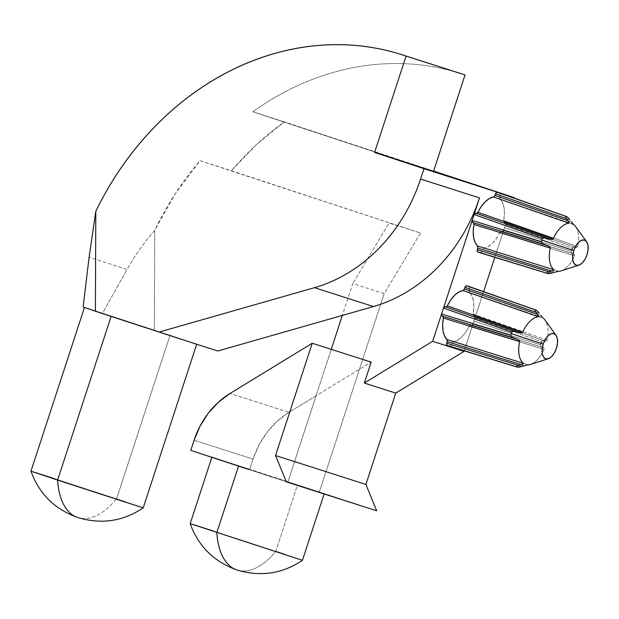 <?xml version="1.0" encoding="UTF-8"?>
<svg xmlns="http://www.w3.org/2000/svg" width="619" height="619" viewBox="0 0 619 619"><rect width="100%" height="100%" fill="white"/><g stroke="black" fill="none" stroke-linecap="round" stroke-linejoin="round"><path stroke-width="0.46" stroke-dasharray="3.1 2.32" d="M530.491 364.421A24.953 13.076 108.2 0 0 544.07 349.364L543.954 347.986L540.882 346.4L540.735 344.775A30.021 15.73 108.2 0 0 541.246 343.274L473.961 321.106A31.492 16.504 108.2 0 0 474.866 318.089L541.718 341.75L542.801 340.543L543.877 340.566L473.597 315.822L473.109 314.096L473.852 307.334L473.458 301.213L471.957 296.176L469.14 291.75L469.983 287.595L469.558 286.79A31.492 16.504 108.2 0 0 468.266 286.218M448.566 346.036A31.492 16.504 108.2 0 0 450.083 346.361L518.683 367.191M561.062 270.874A24.953 13.076 108.2 0 0 574.641 255.817L574.525 254.44L571.453 252.854L571.306 251.229A30.021 15.73 108.2 0 0 571.824 249.728L504.539 227.56A31.492 16.504 108.2 0 0 505.437 224.542L572.296 248.211L573.372 246.996L574.447 247.027L504.176 222.275L503.68 220.55L504.431 213.795L504.036 207.667L502.535 202.63L499.711 198.204L500.562 194.057L500.129 193.244A31.492 16.504 108.2 0 0 498.844 192.671M479.137 252.49A31.492 16.504 108.2 0 0 480.661 252.815L549.262 273.644M211.853 457.333L297.484 485.002L275.78 551.421A73.808 38.672 -71.8 0 1 236.984 569.991A73.808 38.672 108.2 0 0 275.78 551.421L193.708 524.711M284.531 554.307L301.724 560.125M462.633 74.164C445.695 68.585 428.255 65.204 410.32 64.005C392.376 62.813 374.356 63.842 356.25 67.084C338.144 70.334 320.371 75.727 302.931 83.263C285.491 90.8 268.793 100.309 252.823 111.791L433.532 171.301L252.823 111.791L433.61 171.045L284.26 121.858L256.583 144.49L231.398 170.759L199.968 160.692L175.27 193.809L154.727 230.222C143.987 242.687 134.78 255.748 127.096 269.412L89.105 257.249L127.096 269.412L102.506 313.206L92.811 310.104L109.741 315.566L83.124 307.001L170.047 335.274L116.542 498.976A73.808 38.672 -71.8 0 1 77.746 517.546A73.808 38.672 108.2 0 0 116.542 498.976L34.478 472.266M125.301 501.862L142.486 507.681M188.354 341.564L101.477 313.214M460.993 73.63A290.326 247.275 -72.2 0 0 252.823 111.791L284.26 121.858A290.326 247.275 -72.2 0 0 231.398 170.759L420.518 233.046L199.968 160.692A290.326 247.275 -72.2 0 0 154.727 230.222C143.987 242.687 134.78 255.748 127.096 269.412L102.506 313.206L196.695 344.241M229.796 463.236L212.611 457.418L249.712 469.272L253.039 459.105L194.103 440.233L253.039 459.105A78.729 67.061 -72.2 0 1 288.988 412.331L371.152 362.13L316.061 395.796L287.928 481.853L249.712 469.272L376.685 510.799L319.365 491.919L384.182 293.607L420.518 233.046L389.088 222.979L352.753 283.541L389.088 222.979L420.518 233.046L384.182 293.607L352.753 283.541L342.322 315.442L352.753 283.541L384.182 293.607L319.365 491.919L287.928 481.853L331.242 349.348L316.061 395.796L288.988 412.331L230.051 393.46L288.988 412.331L277.358 421.067L267.246 432.062L259.036 444.906L253.039 459.105L249.712 469.272L190.784 450.392L320.619 492.832M464.242 350.849L483.601 291.619L464.242 350.849M548.318 273.683L480.661 252.815L481.489 252.413L483.261 248.552L488.159 246.602L492.36 243.391L496.299 238.655L500.384 231.831L502.767 231.63L503.479 230.531A31.492 16.504 108.2 0 0 504.539 227.56L494.813 257.303L504.539 227.56A31.492 16.504 108.2 0 0 505.437 224.542L505.514 223.242L504.176 222.275L575.802 247.523L574.447 247.027L576.769 247.577L577.674 246.54L503.68 220.55A26.571 13.92 108.2 0 0 500.036 199.039L573.983 224.79A24.953 13.076 -71.8 0 1 577.674 246.54A24.953 13.076 108.2 0 0 575.655 226.569M494.388 196.502L493.629 196.989M477.264 213.222L476.529 213.423M309.121 489.149L248.436 469.38M193.182 343.104L170.047 335.274L116.542 498.976L143.206 507.882M447.034 339.552L447.359 340.388M517.739 367.222L450.083 346.361L450.911 345.951L452.682 342.098L457.588 340.148L461.789 336.937L465.728 332.202L469.806 325.377L472.196 325.168L472.908 324.07A31.492 16.504 108.2 0 0 473.961 321.106A31.492 16.504 108.2 0 0 474.866 318.089L474.935 316.781L473.597 315.822L545.223 341.069L543.877 340.566L546.198 341.115L547.103 340.086L473.109 314.096A26.571 13.92 108.2 0 0 469.457 292.586L543.412 318.336A24.953 13.076 -71.8 0 1 547.103 340.086A24.953 13.076 108.2 0 0 545.084 320.116M442.894 316.324L443.374 316.913M463.809 290.048L463.058 290.535M446.686 306.761L445.959 306.97M473.473 222.778L473.945 223.366M573.356 224.171L500.036 199.039L499.881 196.989L571.453 221.888L499.881 196.989L500.407 195.387L569.82 219.745L500.407 195.387L500.129 193.244L566.95 216.681L500.129 193.244M480.661 252.815L482.155 251.237L552.442 272.909L482.155 251.237L482.673 249.635L555.026 272.151L555.932 271.896M499.695 232.744L574.641 255.817A24.953 13.076 -71.8 0 1 558.787 271.308L484.012 248.064A26.571 13.92 108.2 0 0 499.695 232.744L574.641 255.817L574.525 254.44L573.72 253.898L501.111 231.63L573.72 253.898L501.111 231.63L499.695 232.744M503.479 230.531A31.492 16.504 108.2 0 0 504.539 227.56L571.824 249.728A30.021 15.73 -71.8 0 1 571.306 251.229L503.479 230.531L571.306 251.229L571.453 252.854L572.335 253.481L501.955 231.901L503.479 230.531M450.083 346.361L451.576 344.783L521.871 366.448L451.576 344.783L452.102 343.181L524.448 365.697L525.353 365.442M527.334 364.986L528.208 364.854L453.441 341.603A26.571 13.92 108.2 0 0 469.125 326.29L544.07 349.364A24.953 13.076 -71.8 0 1 528.208 364.854L453.441 341.603L452.102 343.181L524.448 365.697M470.541 325.176L469.125 326.29L544.07 349.364L543.954 347.986L543.142 347.437L470.533 325.176L543.157 347.445M472.908 324.07A31.492 16.504 108.2 0 0 473.961 321.106L541.246 343.274A30.021 15.73 -71.8 0 1 540.735 344.775L472.908 324.07L540.735 344.775L540.882 346.4L541.764 347.027L471.376 325.447L472.908 324.07M542.786 317.717L469.457 292.586L469.31 290.535L540.874 315.435L469.31 290.535L469.829 288.934L539.25 313.291L469.829 288.934L469.558 286.79L536.371 310.227L469.558 286.79M154.727 230.222L154.34 330.097L154.727 230.222M121.007 319.652L181.684 339.421M54.217 478.611L116.542 498.976M302.436 560.327L275.78 551.421L297.484 485.002L324.124 493.97M315.791 491.293L238.555 466.122M213.454 531.056L275.78 551.421M147.098 327.737L109.741 315.566L147.098 327.737M567.685 217.261L566.95 216.681M571.824 249.728A30.021 15.73 108.2 0 0 572.296 248.211L505.437 224.542L505.011 222.546L574.447 247.027L505.027 222.546M537.114 310.808L536.371 310.227M541.246 343.274A30.021 15.73 108.2 0 0 541.718 341.75L474.866 318.089L474.433 316.092L543.877 340.566M541.277 346.795L541.764 347.027M516.757 338.988L517.716 339.359M523.334 363.291L523.287 363.686M517.546 365.659L518.482 365.365M543.583 347.646L543.142 347.437M520.873 366.727L519.805 366.982M547.103 340.086L473.109 314.096L473.597 315.822L545.223 341.069L546.198 341.115L547.103 340.086M545.254 341.077L473.597 315.822M545.223 341.069L545.695 341.17M542.801 340.543L541.718 341.75M543.846 340.558L474.433 316.092M553.254 238.717L552.465 239.336M512.795 337.672L511.828 337.092M514.869 331.335L515.96 331.629M522.684 332.264L521.887 332.875M538.607 312.471L539.25 313.291M545.44 237.797L546.538 238.083M543.374 244.134L542.399 243.546M547.328 245.441L548.295 245.813M477.76 248.064L477.613 246.014M553.912 269.745L553.866 270.147M548.117 272.12L549.053 271.818M551.444 273.18L550.376 273.436M557.905 271.439L558.787 271.308L484.012 248.064L482.673 249.635L555.026 272.151M574.161 254.1L501.111 231.63M571.855 253.256L501.963 231.901M573.372 246.996L572.296 248.211M577.674 246.54L503.68 220.55L504.176 222.275L575.802 247.523L576.769 247.577L577.674 246.54M575.802 247.523L576.274 247.631M569.178 218.933L569.82 219.745M541.749 347.019L471.384 325.447M504.16 222.267L575.825 247.538"/><path stroke-width="0.93" d="M528.208 364.854A24.953 13.076 108.2 0 0 530.491 364.421L548.279 358.734A13.223 6.925 -71.8 0 1 543.211 344.11L511.279 333.672A30.021 15.73 108.2 0 0 510.807 335.189L511.828 337.092L518.614 339.87L519.643 341.541A24.953 13.076 108.2 0 0 523.334 363.291L522.722 364.049L516.726 365.999L516.153 366.719A30.021 15.73 108.2 0 0 517.739 367.222L528.208 364.854M518.621 367.199L517.739 367.222A30.021 15.73 -71.8 0 1 517.035 367.044A30.021 15.73 -71.8 0 1 516.153 366.719L446.941 345.348A31.492 16.504 108.2 0 0 450.083 346.361M320.619 492.832L376.685 510.799L365.899 484.453L395.75 393.119L464.064 351.383L432.635 341.317L442.531 311.04A31.492 16.504 108.2 0 0 441.633 314.057L510.807 335.189A30.021 15.73 -71.8 0 1 511.279 333.672L543.211 344.11A13.223 6.925 -71.8 0 1 556.009 335.258A13.223 6.925 -71.8 0 1 556.404 348.342A13.223 6.925 -71.8 0 1 548.279 358.734M558.787 271.308A24.953 13.076 108.2 0 0 561.062 270.874L578.85 265.195A13.223 6.925 -71.8 0 1 573.782 250.571L541.857 240.126A30.021 15.73 108.2 0 0 541.385 241.65L542.399 243.546L549.192 246.323L550.221 248.002A24.953 13.076 108.2 0 0 553.912 269.745L553.293 270.503L547.304 272.453L546.732 273.172A30.021 15.73 108.2 0 0 548.318 273.683L558.787 271.308M549.2 273.652L548.318 273.683A30.021 15.73 -71.8 0 1 547.606 273.497A30.021 15.73 -71.8 0 1 546.732 273.172L477.512 251.809A31.492 16.504 108.2 0 0 480.661 252.815M493.637 196.989L489.482 198.451L485.281 201.662L481.342 206.398L477.264 213.222L474.874 213.423L474.162 214.522A31.492 16.504 108.2 0 0 473.109 217.493A31.492 16.504 108.2 0 0 472.204 220.511L541.385 241.65A30.021 15.73 -71.8 0 1 541.857 240.126L573.782 250.571A13.223 6.925 -71.8 0 1 586.588 241.712A13.223 6.925 -71.8 0 1 586.982 254.796A13.223 6.925 -71.8 0 1 578.85 265.195M248.436 469.38L190.784 450.392L194.103 440.233L190.784 450.392L238.555 466.122L216.843 532.541A73.808 38.672 108.2 0 0 236.984 569.991A73.808 38.672 -71.8 0 1 216.843 532.541L238.555 466.122L211.891 457.217L190.188 523.635L302.436 560.327L190.9 523.836M275.78 551.421L284.531 554.307M84.455 307.488L30.95 471.191L143.206 507.882L57.613 480.096A73.808 38.672 108.2 0 0 77.746 517.546A73.808 38.672 -71.8 0 1 57.613 480.096L111.118 316.394L83.124 307.001L89.105 257.249L95.798 211.35L95.403 311.225L121.007 319.652M116.542 498.976L125.301 501.862M541.718 341.75A30.021 15.73 -71.8 0 1 541.246 343.274M572.296 248.211A30.021 15.73 -71.8 0 1 571.824 249.728M500.129 193.244A31.492 16.504 108.2 0 0 498.605 192.594L423.961 168.685L420.58 179.03A157.466 134.114 107.8 0 1 314.522 287.673L158.89 332.132L314.522 287.673C326.345 284.291 337.734 279.262 348.675 272.577C359.616 265.891 369.744 257.783 379.052 248.242C388.361 238.71 396.531 228.071 403.573 216.341C410.614 204.603 416.285 192.169 420.58 179.03L479.508 197.902L473.109 217.493L479.508 197.902A157.466 134.114 -72.2 0 1 373.45 306.544L314.522 287.673L373.45 306.544L217.818 351.004L188.354 341.564L217.818 351.004L342.322 315.442L331.242 349.348L342.322 315.442L373.45 306.544C385.281 303.171 396.663 298.134 407.604 291.448C418.552 284.763 428.673 276.654 437.981 267.122C447.289 257.581 455.468 246.95 462.509 235.212C469.55 223.474 475.214 211.04 479.508 197.902L420.58 179.03L423.961 168.685L498.605 192.594A31.492 16.504 108.2 0 0 496.987 192.238L496.159 192.641L494.388 196.502M469.558 286.79A31.492 16.504 108.2 0 0 466.409 285.785L465.581 286.187L464.397 288.957L537.532 314.359L538.538 316.773L463.058 290.535A26.571 13.92 108.2 0 0 447.375 305.856L522.684 332.264A24.953 13.076 -71.8 0 1 538.538 316.773L463.058 290.535L458.911 291.998L454.71 295.209L450.771 299.944L446.686 306.761L444.303 306.97L443.591 308.069A31.492 16.504 108.2 0 0 442.531 311.04L473.109 217.493L432.635 341.317L464.064 351.383L395.75 393.119L364.32 383.053L371.152 362.13L364.32 383.053L432.635 341.317L364.32 383.053L395.75 393.119L365.899 484.453L275.532 455.507L312.224 343.259L371.152 362.13L312.224 343.259L230.051 393.46L312.224 343.259L275.532 455.507L365.899 484.453L376.685 510.799L309.121 489.149M483.601 291.619L494.813 257.303L483.601 291.619M514.172 198.072L514.319 197.623L433.61 171.045L514.319 197.623L514.172 198.072M238.555 466.122L229.796 463.236M286.326 481.861L315.791 491.293L286.326 481.861L275.532 455.507L286.326 481.861M101.477 313.214L193.182 343.104M566.393 216.464L498.844 192.671A31.492 16.504 108.2 0 0 498.605 192.594L514.319 197.623L498.605 192.594A31.492 16.504 108.2 0 0 496.987 192.238L565.364 216.178A30.021 15.73 -71.8 0 1 566.393 216.464A30.021 15.73 -71.8 0 1 566.95 216.681A30.021 15.73 108.2 0 0 565.364 216.178L566.431 218.662L495.494 193.817L494.968 195.418L568.11 220.813L566.431 218.662L569.062 222.244L569.116 223.235L493.629 196.989A26.571 13.92 108.2 0 0 477.945 212.309L553.254 238.717A24.953 13.076 -71.8 0 1 569.116 223.235A24.953 13.076 108.2 0 0 553.254 238.717L551.436 239.46L549.409 239.073L475.694 213.153L549.409 239.073L544.31 237.688L542.368 238.624L474.162 214.522A31.492 16.504 108.2 0 0 473.109 217.493A31.492 16.504 108.2 0 0 472.204 220.511L472.135 221.819L473.945 223.366L473.218 231.258L473.612 237.387L475.113 242.424L477.93 246.849L477.087 250.997L477.512 251.809A31.492 16.504 108.2 0 0 479.137 252.49L547.606 273.497M535.814 310.011A30.021 15.73 -71.8 0 1 536.371 310.227A30.021 15.73 108.2 0 0 534.785 309.717A30.021 15.73 -71.8 0 1 535.814 310.011L468.266 286.218A31.492 16.504 108.2 0 0 466.409 285.785L534.785 309.717L535.853 312.2L464.915 287.363L464.397 288.957L537.532 314.359L535.853 312.2L538.491 315.791L538.538 316.773A24.953 13.076 108.2 0 0 522.684 332.264L520.865 333.007L518.838 332.62L445.115 306.699L515.96 331.629L513.739 331.235L511.797 332.171A30.021 15.73 108.2 0 0 511.279 333.672A30.021 15.73 -71.8 0 1 511.797 332.171L443.591 308.069A31.492 16.504 108.2 0 0 442.531 311.04A31.492 16.504 108.2 0 0 441.633 314.057L441.556 315.357L443.374 316.913L443.39 318.042A26.571 13.92 108.2 0 0 447.034 339.552L523.334 363.291A24.953 13.076 -71.8 0 1 519.643 341.541L443.39 318.042L442.639 324.805L443.034 330.925L444.535 335.97L447.034 339.552L523.334 363.291M447.359 340.388L446.508 344.543L446.941 345.348A31.492 16.504 108.2 0 0 448.566 346.036L517.035 367.044M462.633 74.164L403.696 55.292L406.087 56.074L374.596 152.429L423.961 168.685L374.596 152.429L433.532 171.301L465.024 74.953L406.087 56.074L374.596 152.429L433.532 171.301L465.024 74.953L403.696 55.292L462.633 74.164A290.326 247.275 -72.2 0 0 460.993 73.63L402.056 54.758A290.326 247.275 107.8 0 1 403.696 55.292C389.838 50.727 375.625 47.624 361.047 45.992C346.47 44.359 331.753 44.22 316.913 45.566C302.072 46.912 287.324 49.737 272.677 54.023C258.022 58.31 243.7 63.997 229.703 71.092C215.706 78.187 202.251 86.575 189.344 96.255C176.43 105.934 164.259 116.759 152.839 128.729C141.411 140.691 130.911 153.613 121.332 167.494C111.745 181.367 103.234 195.991 95.798 211.35A290.326 247.275 107.8 0 1 402.056 54.758M463.058 290.535L464.397 288.957L463.809 290.048M569.82 219.745L567.662 217.246M541.857 240.126A30.021 15.73 -71.8 0 1 542.368 238.624A30.021 15.73 108.2 0 0 541.857 240.126M547.328 245.441L472.637 222.507L547.328 245.441L473.473 222.778L473.961 224.504A26.571 13.92 108.2 0 0 477.613 246.014L553.912 269.745A24.953 13.076 -71.8 0 1 550.221 248.002L473.961 224.504L550.221 248.002L549.943 247.035L548.295 245.813M549.053 271.818L551.676 271.083L477.76 248.064L477.241 249.666L549.053 271.818L477.241 249.666L477.512 251.809L546.732 273.172L548.117 272.12M555.05 272.143L551.444 273.18M524.479 365.69L520.873 366.727M539.25 313.291L537.091 310.784M511.851 337.115L510.807 335.189L441.633 314.057L442.059 316.054L512.795 337.672M518.482 365.365L521.105 364.622L447.189 341.611L446.663 343.205L518.482 365.365L446.663 343.205L446.941 345.348L516.153 366.719L517.546 365.659M181.684 339.421L111.118 316.394L57.613 480.096L31.67 471.392M230.051 393.46L218.43 402.188L208.317 413.19L200.099 426.034L194.103 440.233A78.729 67.061 107.8 0 1 230.051 393.46M30.95 471.191C39.129 493.807 54.735 509.259 77.746 517.546C101.307 524.587 123.127 521.368 143.206 507.882L196.71 344.179L188.354 341.564M34.478 472.266L54.217 478.611M190.18 523.635C198.366 546.252 213.965 561.704 236.984 569.991C260.537 577.032 282.357 573.813 302.436 560.327L324.147 493.908L315.791 491.293M193.708 524.711L213.454 531.056M89.105 257.249L95.798 211.35L95.403 311.225L83.124 307.001L89.105 257.249M84.834 307.589L93.693 310.63L84.834 307.589M572.676 223.397L571.453 221.888L572.676 223.397M586.588 241.712L575.655 226.569A24.953 13.076 108.2 0 0 573.983 224.79L573.364 224.179M586.982 254.796L584.909 259.446L582.146 263.06L579.113 265.102L576.274 265.249L574.061 263.485L572.807 260.073L572.714 255.539L573.782 250.571L575.856 245.921L578.618 242.3L581.651 240.257L584.491 240.11L586.704 241.874L587.949 245.286L588.05 249.821L586.982 254.796M542.097 316.943L540.874 315.435L542.097 316.943M556.009 335.258L545.084 320.116A24.953 13.076 108.2 0 0 543.412 318.336L542.786 317.725M556.404 348.342L554.33 352.985L551.568 356.606L548.535 358.649L545.695 358.796L543.49 357.031L542.236 353.619L542.136 349.085L543.211 344.11L545.285 339.46L548.047 335.846L551.08 333.803L553.912 333.656L556.125 335.421L557.379 338.833L557.471 343.367L556.404 348.342M517.716 339.359L519.372 340.574L519.643 341.541L443.39 318.042L442.894 316.324L516.757 338.988M523.287 363.686L521.105 364.622L447.189 341.611L447.034 339.552M519.821 366.982L518.683 367.191M525.33 365.45L527.373 364.978M543.35 340.458L542.801 340.543M552.465 239.336L549.409 239.073L476.529 213.423L477.945 212.309L553.254 238.717M515.937 331.622L445.115 306.699L443.591 308.069L511.797 332.171L512.617 331.42L514.869 331.335M521.887 332.875L518.838 332.62L445.959 306.97L447.375 305.856L522.684 332.264M535.853 312.2L534.785 309.717L466.409 285.785L464.915 287.363L535.853 312.2M536.371 310.227L538.607 312.471M546.507 238.075L475.694 213.153L474.162 214.522L542.368 238.624L543.188 237.882L545.44 237.797M542.422 243.569L541.385 241.65L472.204 220.511L472.637 222.507L543.374 244.134M553.866 270.147L551.676 271.083L477.76 248.064M477.613 246.014L553.912 269.745M550.392 273.436L549.262 273.644M555.901 271.903L557.943 271.432M573.929 246.919L573.372 246.996M566.95 216.681L569.178 218.933M566.431 218.662L565.364 216.178L496.987 192.238L495.494 193.817L566.431 218.662M569.116 223.235L493.629 196.989L494.968 195.418L568.11 220.813L569.116 223.235"/></g></svg>
